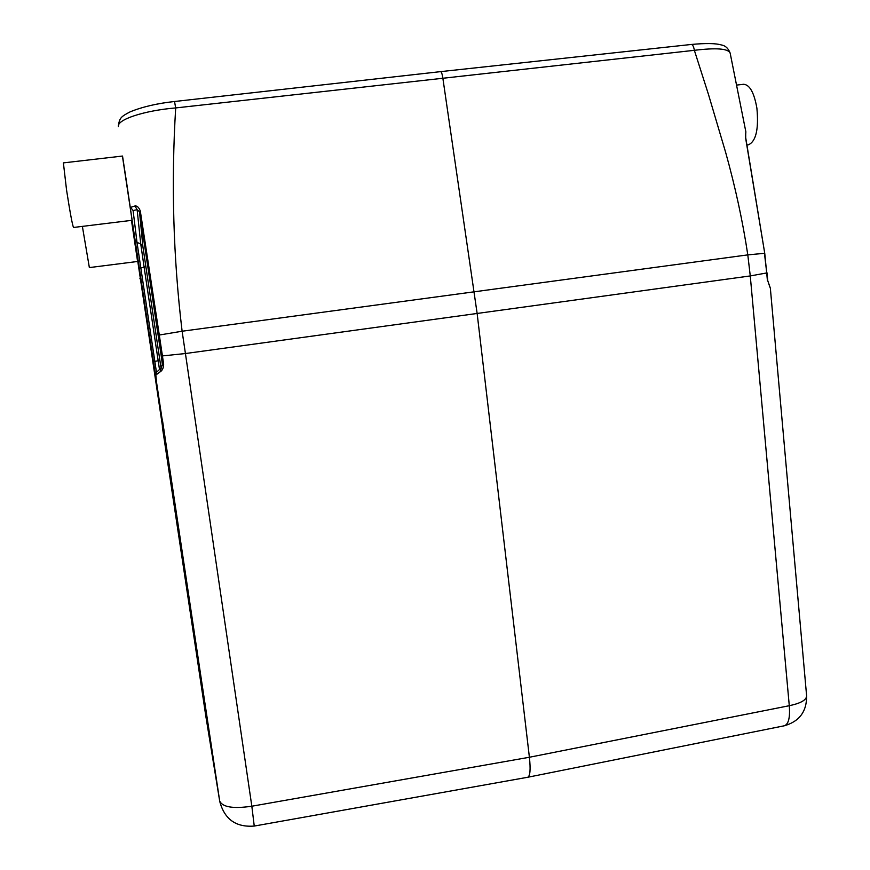 <?xml version="1.0" encoding="UTF-8"?>
<svg xmlns="http://www.w3.org/2000/svg" width="870" height="870" viewBox="0 0 870 870"><rect width="100%" height="100%" fill="white"/><g stroke="black" fill="none" stroke-linecap="round" stroke-linejoin="round"><path stroke-width="1.3" d="M254.301 826.054C235.987 827.511 224.471 819.29 219.74 801.4L219.686 801.031C222.502 807.186 233.214 808.926 251.832 806.218L254.247 826.065L527.807 777.247C530.167 775.975 530.7 769.308 529.395 757.259L477.141 313.483L442.797 77.767C442.167 73.863 441.438 71.819 440.611 71.634L691.269 44.468C705.679 43.13 715.662 43.272 721.219 44.914C725.341 45.599 728.32 48.318 730.147 53.059L745.873 131.892L745.688 134.089L745.873 131.903M156.491 372.523L137.003 242.415L133.088 210.54L130.598 207.397L134.959 205.972L137.123 209.67L139.526 211.769L140.309 211.062L159.297 335.026L182.113 331.231L185.43 353.535L162.429 355.917L159.297 335.026L158.155 335.385L139.526 211.769L142.898 246.656L161.026 367.999M162.429 355.917L163.647 364.128L162.44 364.051L160.08 371.892L155.839 375.046M527.916 777.225L784.305 725.787C788.535 724.308 790.199 717.619 789.286 705.711L750.266 275.931L185.43 353.535L251.832 806.218L529.395 757.259L789.286 705.711C800.639 703.308 806.414 700.056 806.62 695.924L770.352 288.231L769.482 285.61M769.906 287.133L767.71 280.542L770.331 288.133M163.647 364.128C163.593 367.923 162.396 370.5 160.08 371.892M122.42 156.056L219.686 801.031L205.777 715.879L140.614 279.966M767.438 280.684L764.752 253.355L745.601 137.906M745.536 137.471L745.829 132.055M134.959 205.972C137.09 205.679 138.863 207.343 140.287 210.986M140.592 279.803L139.918 278.378M691.302 44.468C692.705 44.631 693.727 46.589 694.358 50.319L175.686 107.934L174.533 101.507C157.372 103.367 142.615 106.792 130.261 111.795C120.854 116.667 119.277 118.07 118.396 126.476L118.407 126.585C116.656 119.701 144.007 110.566 175.686 107.934C171.107 183.168 173.25 257.596 182.113 331.231L747.798 254.877L764.458 253.3L766.742 272.941L750.266 275.931L747.798 254.877C742.741 221.295 735.346 187.104 725.623 152.304L708.495 94.525L694.358 50.319C716.249 47.654 728.168 48.568 730.115 53.07M131.468 220.371L137.59 261.468L89.36 267.59L82.378 226.385M126.639 182.885L132.153 220.284L73.504 227.472C72.351 224.895 70.035 212.41 66.555 190.008L63.39 162.886L122.529 156.045L126.639 182.885M736.618 85.086L743.622 84.281C749.744 84.727 754.17 92.709 756.9 108.239C758.836 129.162 756.019 141.353 748.461 144.801L747.036 144.975M158.155 335.385L161.222 355.841L162.418 355.906M133.088 210.54L137.123 209.67L140.744 243.937L142.898 246.656M134.839 239.685L137.003 242.415L140.744 243.937L144.115 267.166L145.779 266.611M139.091 268.384L144.115 267.166L158.177 360.735L159.862 360.332M153.12 361.713L158.177 360.735L159.482 369.391M162.451 365.215L161.222 355.841M205.777 715.879L157.318 391.413M162.494 364.671L160.765 368.249C154.816 374.187 156.904 370.99 155.839 375.111L156.817 385.867M162.418 427.496L204.548 707.288L215.662 775.029L162.266 419.025L162.418 427.496L163.919 429.595M167.225 451.465L166.05 451.965M202.264 685.168L201.209 685.342M205.222 704.939L204.548 707.288M767.014 272.799L767.71 280.542M784.251 725.787C799.323 721.534 806.773 711.584 806.62 695.924M764.752 253.355L745.699 137.656M745.699 137.645L745.71 133.991M219.74 801.4L205.82 716.162M157.296 391.239L137.166 257.292M162.32 419.275L215.738 775.344M440.611 71.634L174.533 101.507"/></g></svg>
